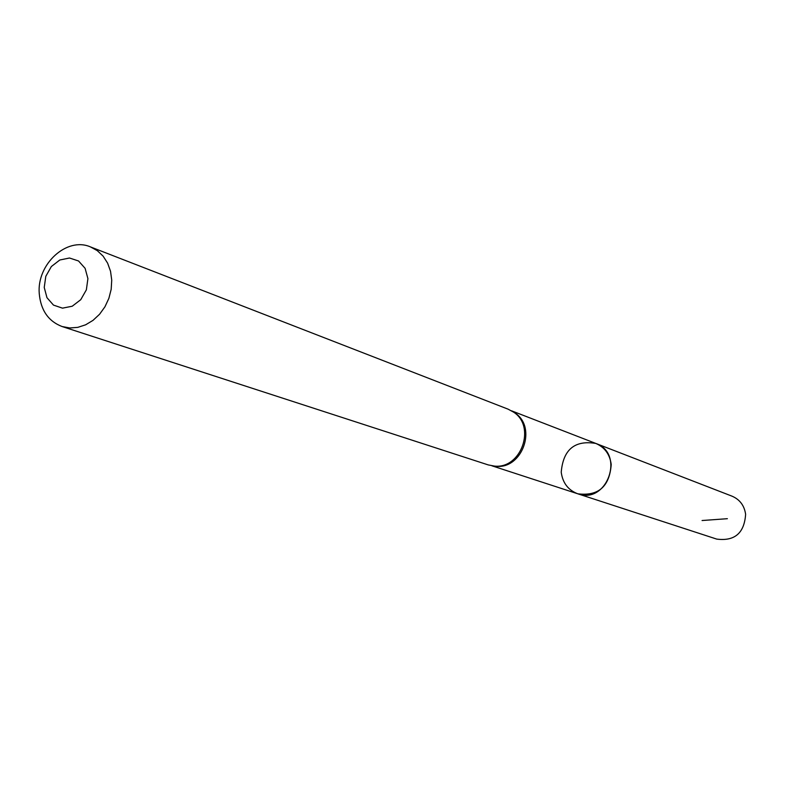 <?xml version="1.0" encoding="UTF-8"?>
<svg xmlns="http://www.w3.org/2000/svg" width="785" height="785" viewBox="0 0 785 785"><rect width="100%" height="100%" fill="white"/><g stroke="black" fill="none" stroke-linecap="round" stroke-linejoin="round"><path stroke-width="1.18" d="M493.451 466.005L495.885 466.28C522.339 469.45 537.391 427.207 514.891 412.93L512.831 411.615M595.786 443.427C625.38 453.377 607.05 504.814 577.829 493.814C598.405 496.336 609.543 486.563 611.221 464.504C609.837 454.309 604.695 447.283 595.786 443.427C574.708 439.973 563.188 449.57 561.226 472.207C562.668 482.961 568.203 490.164 577.829 493.814L716.734 539.099C734.691 541.395 744.327 533.123 745.622 514.293C744.357 505.579 739.823 499.535 732.032 496.169L511.506 410.8M90.452 246.902L508.111 409.171L513.567 412.125C536.322 426.559 521.103 469.283 494.344 466.074L488.25 464.916L62.084 326.531C48.385 321.271 40.771 310.281 39.25 293.561C36.669 264.211 66.784 236.53 90.452 246.902L97.311 250.66L103.129 256.155L107.604 263.132L110.528 271.247L111.735 280.108L111.185 289.292L108.879 298.329L104.945 306.798L99.567 314.255L93.022 320.358L85.634 324.804L77.754 327.374L69.777 327.953L62.084 326.531M44.235 287.438L45.805 276.32L51.349 266.537L59.797 260.002L69.492 258.01L78.529 260.973L85.114 268.333L87.91 278.636L86.36 289.842L80.747 299.693L72.22 306.228L62.486 308.152L53.478 305.1L46.972 297.701L44.235 287.438M702.075 520.524L727.371 518.699M491.91 465.799L577.829 493.814M514.891 412.93L513.567 412.125M495.885 466.28L494.344 466.074"/></g></svg>
